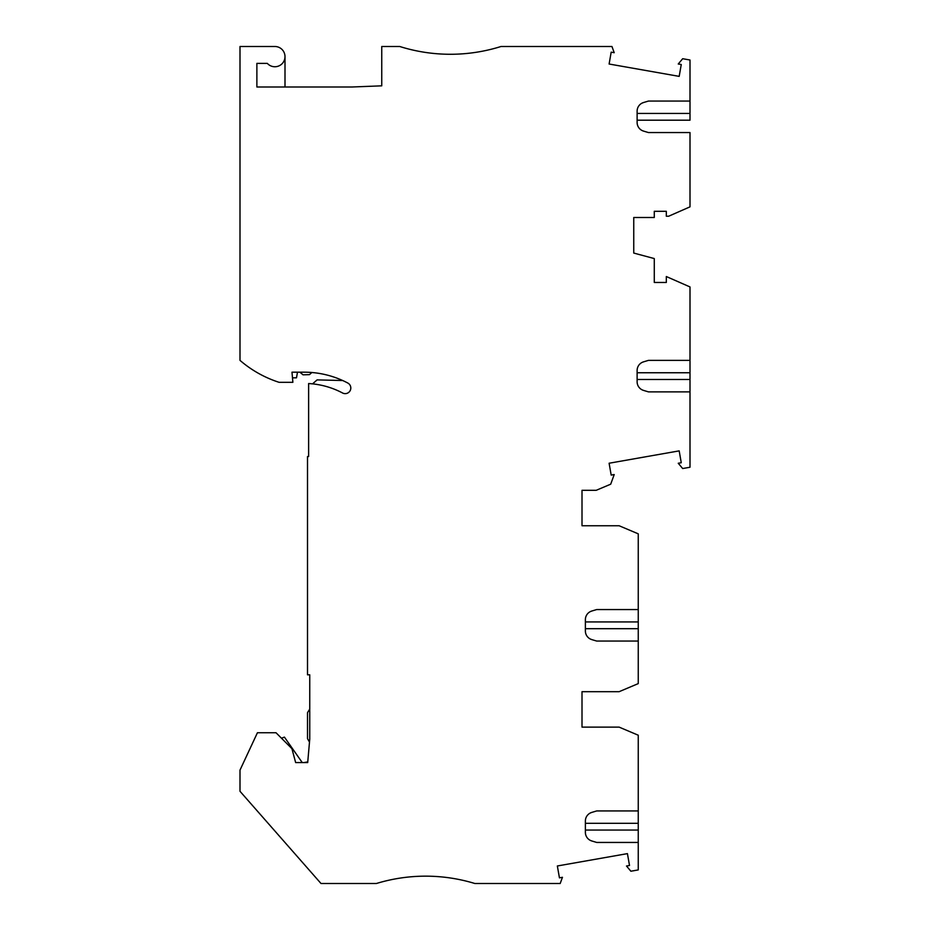 <?xml version="1.0" encoding="UTF-8"?>
<svg xmlns="http://www.w3.org/2000/svg" width="930" height="930" viewBox="0 0 930 930"><rect width="100%" height="100%" fill="white"/><g stroke="black" fill="none" stroke-linecap="round" stroke-linejoin="round"><path stroke-width="1.4" d="M302.238 762.565L284.429 737.118L281.465 738.199M309.492 742.094L307.505 738.653L307.505 712.671L309.748 709.079M585.377 830.06L638.247 830.06L638.247 869.922L630.865 871.224L626.495 866.004L629.517 865.481L627.425 853.624L557.349 865.981L559.442 877.839L562.452 877.304L560.197 883.5L474.846 883.5A168.749 168.749 0 0 0 376.406 883.5L321.001 883.5L239.998 791.29L239.998 770.11L257.424 732.747L276.024 732.747L291.915 748.65L295.647 762.565L307.702 762.565L309.748 739.094L309.748 674.808L307.505 674.808L307.505 456.56L308.621 456.56L308.621 383.555A82.131 82.131 0 0 1 342.554 392.983A5.627 5.627 0 0 0 350.157 390.647A5.627 5.627 0 0 0 347.82 383.044A93.372 93.372 0 0 0 304.122 372.186L291.985 372.186L292.88 382.311L279.058 382.311A112.495 112.495 170 0 1 239.998 360.375L239.998 46.5L274.873 46.5A10.125 10.125 0 0 1 284.999 56.625A10.125 10.125 179.3 0 1 267.329 63.38A10.125 10.125 -0.7 0 0 284.999 56.625L284.999 87.002M637.12 379.498L690.002 379.498L690.002 467.244L682.678 468.534L678.249 463.256L681.26 462.733L679.179 450.876L609.104 463.233L611.184 475.079L614.207 474.556L610.696 484.193L596.211 490.308L582.006 490.308L582.006 525.752L619.124 525.752L638.247 533.832L638.247 683.608L619.124 691.688L582.006 691.688L582.006 727.121L619.124 727.121L638.247 735.212L638.247 830.06M590.352 840.406L591.806 840.976A8.998 8.998 180 0 1 585.377 832.35L585.377 821.027A8.998 8.998 180 0 1 591.806 812.402L596.711 810.937L638.247 810.937M591.806 840.976L596.711 842.441L638.247 842.441M591.806 812.402L590.352 812.971M582.006 727.121L582.006 691.688M590.352 639.026L591.806 639.608A8.998 8.998 180 0 1 585.377 630.982L585.377 619.647A8.998 8.998 180 0 1 591.806 611.022L596.711 609.557L638.247 609.557M591.806 639.608L596.711 641.061L638.247 641.061M591.806 611.022L590.352 611.603M642.107 389.844L643.56 390.414A8.998 8.998 180 0 1 637.12 381.788L637.12 370.466A8.998 8.998 180 0 1 643.56 361.84L648.466 360.375L690.002 360.375L690.002 286.94L666.322 276.536L666.322 282.464L654.278 282.464L654.278 258.563L633.749 253.065L633.749 217.504L633.749 253.065M642.107 103.102L643.56 102.521A8.998 8.998 -161.3 0 0 637.12 111.147L637.12 122.481A8.998 8.998 -161.3 0 0 643.56 131.107L648.466 132.56L690.002 132.56L690.002 206.844L668.635 216.237L666.322 216.237L666.322 211.308L654.278 211.308L654.278 217.504L633.749 217.504M690.002 204.286L690.002 180.653M637.12 113.437L690.002 113.437L690.002 101.068L648.466 101.068L643.56 102.521M643.56 131.107L642.107 130.526M690.002 113.437L690.002 120.191L637.12 120.191M256.878 63.38L267.329 63.38L256.878 63.38L256.878 87.002L351.935 87.002L381.753 85.827L381.753 46.5L399.749 46.5A168.749 168.749 0 0 0 501.003 46.5L611.952 46.5L614.207 52.696L611.184 52.161L609.104 64.019L679.179 76.376L681.26 64.519L678.249 63.996L682.678 58.718L690.002 60.008L690.002 101.068M312.55 383.869L317.107 379.893L342.693 380.521M299.89 372.186L303.017 374.813L309.434 374.651L311.875 372.512M297.484 372.186L296.496 377.813L292.485 377.813M643.56 390.414L648.466 391.879L690.002 391.879M643.56 361.84L642.107 362.409M690.002 360.375L690.002 379.498M582.006 525.752L582.006 490.308M307.749 761.903L304.029 762.565M585.377 823.317L638.247 823.317M585.377 628.692L638.247 628.692M585.377 621.938L638.247 621.938M637.12 372.756L690.002 372.756"/></g></svg>
